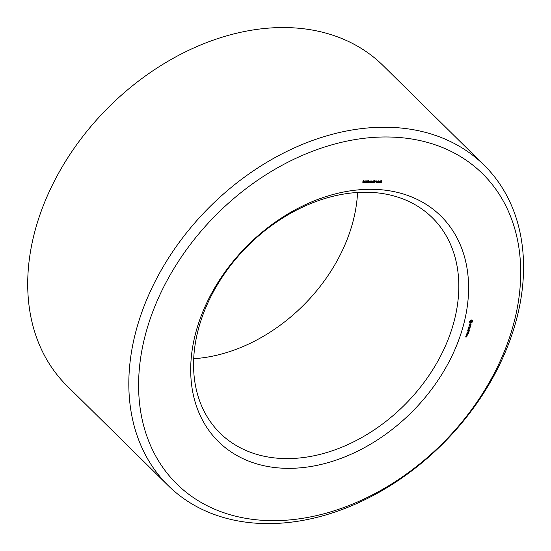 <?xml version="1.0" encoding="UTF-8"?>
<svg xmlns="http://www.w3.org/2000/svg" width="551" height="551" viewBox="0 0 551 551"><rect width="100%" height="100%" fill="white"/><g stroke="black" fill="none" stroke-linecap="round" stroke-linejoin="round"><path stroke-width="0.83" d="M193.704 358.687A151.194 111.66 134.6 0 0 357.558 192.471M484.143 165.19L383.028 65.514A224.994 166.161 134.6 0 0 281.898 27.55A224.994 166.161 134.6 0 0 63.303 165.011A224.994 166.161 134.6 0 0 67.119 385.962L168.234 485.645A224.994 166.161 134.6 0 0 444.519 442.074A224.994 166.161 134.6 0 0 484.143 165.19A224.994 166.161 134.6 0 0 383.014 127.233A224.994 166.161 134.6 0 0 164.418 264.687A224.994 166.161 134.6 0 0 168.234 485.645M364.376 192.237A151.194 111.66 134.6 0 0 217.48 284.612A151.194 111.66 134.6 0 0 220.042 433.093A151.194 111.66 134.6 0 0 405.708 403.807A151.194 111.66 134.6 0 0 432.335 217.748A151.194 111.66 134.6 0 0 364.376 192.237M369.652 189.303A158.392 116.977 134.6 0 0 194.407 399.372A158.392 116.977 134.6 0 0 424.869 397.808A158.392 116.977 134.6 0 0 369.652 189.303M384.653 136.979A217.79 160.844 134.6 0 0 143.694 425.82A217.79 160.844 134.6 0 0 460.581 423.678A217.79 160.844 134.6 0 0 384.653 136.979M466.924 336.344L465.795 336.826L465.864 336.262L465.65 337.019L466.642 337.012L466.828 336.255M467.165 335.497L466.249 335.504L466.773 336.158L467.069 335.401M466.415 335.228L467.158 335.228L467.372 334.471L466.628 334.471L466.415 335.228M468.481 333.472L468.694 332.411L467.22 332.425L466.89 333.582L467.255 332.618L467.813 332.611L467.682 333.383L467.999 332.611L468.55 332.611L468.343 333.327M468.935 331.902L467.344 332.005L468.839 331.805M469.08 331.399L469.287 330.345L467.696 330.448L468.405 330.545L468.274 331.316L468.591 330.545L469.142 330.538L468.935 331.261M468.701 329.167L469.851 328.375L468.384 328.389L469.459 328.575L468.433 329.167L469.121 329.753L467.861 329.863L469.404 329.946L468.577 329.043M470.347 326.963L468.805 326.881L468.474 328.038L468.846 327.074L469.404 327.067L469.273 327.838L469.583 327.067L470.141 327.067L469.955 328.031L470.258 326.874M470.623 325.359L470.485 325.848L468.984 325.951L470.43 326.04L470.361 326.612L470.623 325.359M471.022 323.816L469.858 324.918L469.762 323.912L469.445 325.111L470.616 324.016L470.712 325.014L471.022 323.816M472.648 320.937L472.042 320.035L470.974 320.041L469.845 320.957L469.528 322.073L470.134 322.982L471.201 322.976L472.331 322.06L472.648 320.937M381.836 181.444L380.899 181.01L380.61 181.555L381.54 182.243L380.183 182.732L380.114 182.236L380.741 182.636L381.278 182.298L380.369 181.775L380.679 180.88L381.271 180.728L381.602 181.217M381.588 181.162L380.982 180.762M380.397 181.141L380.61 181.555L380.335 181.286M381.464 181.864L380.975 181.692M380.162 182.712L380.114 182.236L380.741 182.636M381.278 182.298L380.775 181.637M380.369 181.775L380.307 181.362M381.271 180.728L381.705 180.845M380.107 180.79L379.522 182.836L378.268 182.691L378.496 181.844L379.598 181.665L380.107 180.79M378.323 180.804L377.731 182.849L376.912 181.203L376.188 182.863L376.774 180.818L377.593 182.464L378.323 180.804M376.257 181.486L375.513 181.74L376.257 181.486M375.334 181.486L374.398 181.052L374.101 181.596L375.038 182.291L373.681 182.774L373.606 182.278L374.232 182.684L374.77 182.34L373.867 181.823L374.177 180.921L375.1 181.258M375.086 181.21L374.48 180.811M373.895 181.189L374.101 181.596L373.826 181.327M374.962 181.906L375.038 182.291L374.473 181.734L373.578 182.36M373.661 182.753L373.606 182.278L374.232 182.684M374.77 182.34L374.267 181.678M373.867 181.823L373.798 181.41M374.763 180.776L375.203 180.886M373.606 180.838L373.02 182.884L371.767 182.739L371.994 181.892L373.096 181.706L373.606 180.838M371.787 180.845L371.202 182.891L369.948 182.836L370.162 180.859L370.444 181.692L371.271 181.727L371.787 180.845M369.817 182.705L369.859 182.333M370.169 181.217L370.444 181.692M369.755 181.527L369.012 181.789L369.755 181.527M368.536 182.409L367.841 182.87L367.462 181.878L368.433 180.818L368.853 181.127L368.371 182.25M367.379 182.415L367.841 182.87L367.4 182.553M366.243 180.886L367.551 180.88L366.098 182.278L366.36 182.656L367.138 182.161L366.291 182.877L365.836 182.285L367.214 181.114L366.243 180.886M365.836 182.271L366.36 182.656M365.809 182.409L366.291 182.877L365.864 182.698M365.01 182.305L365.458 182.305L364.59 182.877L365.416 180.893L364.81 182.112M364.19 181.768L363.77 182.739L362.902 182.753L363.343 181.038L364.301 181.004L364.032 181.61M363.874 180.845L364.273 180.976M467.069 335.841L466.621 335.401M468.467 329.126L469.121 329.753M469.404 329.946L468.825 329.381M471.139 324.222L470.726 323.816M472.386 320.813L471.566 319.938M472.193 320.613L471.615 320.041M472.076 320.345L471.67 319.945M470.031 322.507L470.726 322.252M470.637 323.079L470.058 322.514M470.912 323.051L470.34 322.487M471.201 322.976L470.623 322.404M471.415 322.659L471.002 322.252M471.993 322.183L471.649 321.846M472.331 322.06L471.808 321.543M471.849 321.323L472.076 320.503M472.482 321.77L471.911 321.205M472.593 321.488L472.014 320.916M472.648 321.205L472.069 320.634M381.209 180.356L381.258 180.88M380.645 181.506L380.293 181.396M380.961 181.678L380.087 182.312L380.658 182.884M377.731 182.849L377.283 182.409M377.593 182.464L377.173 182.05M374.701 180.397L374.756 180.921M374.136 181.555L373.792 181.437M368.275 180.556L368.213 181.258M366.346 182.016L365.712 182.312M363.722 180.439L363.784 180.893M363.46 181.789L363.199 182.167M470.409 322.06L470.719 320.957L471.773 320.951L471.684 321.805L470.864 322.287L469.755 321.123M470.871 320.193L471.773 320.951M362.778 181.189L363.743 182.14L362.957 181.499M466.718 336.447L466.339 336.819L466.518 336.255M467.227 334.664L466.559 335.036L467.034 334.471M470.32 321.812L469.741 321.247M470.347 321.508L469.824 320.999M470.492 321.205L470.127 320.847M471.009 320.792L470.664 320.455M471.312 320.73L470.829 320.255M471.58 320.785L471.009 320.221M379.529 181.892L378.695 181.975L378.571 182.56L379.329 182.595L379.295 181.665M378.317 182.071L378.571 182.56M373.027 181.94L372.187 182.023L372.07 182.601L372.827 182.643L372.793 181.706M371.808 182.112L372.07 182.601M371.202 181.954L370.279 182.037L370.155 182.615L371.002 182.65L370.968 181.727M369.9 182.14L370.155 182.615M368.612 181.327L368.02 181.217L367.648 182.422L368.261 182.429L368.536 181.816L368.185 180.866M367.4 182.181L367.889 182.643M364.356 181.458L363.805 181.072L363.343 181.74L364.101 181.451L363.612 180.886M363.054 181.458L363.598 181.844M363.75 182.147L363.137 182.581L363.784 182.36L363.026 181.568M362.875 182.326L363.371 182.67M380.638 181.906L380.28 181.548M380.893 181.968L380.321 181.403M374.136 181.947L373.771 181.589M374.391 182.009L373.819 181.444M374.157 182.925L373.585 182.367M370.293 182.898L369.797 182.409M364.039 182.353L363.508 181.837M370.596 181.961L370.1 181.472M380.948 180.494L381.526 181.065M380.025 180.983L380.603 181.548M380.665 181.527L381.244 182.099M379.846 181.982L380.417 182.546M374.446 180.542L375.024 181.107M373.523 181.024L374.095 181.596M374.163 181.575L374.742 182.14M373.337 182.023L373.915 182.588M369.831 181.1L370.41 181.672M365.568 182.016L366.146 182.581M377.958 181.961L378.537 182.526M371.457 182.002L372.035 182.574M369.542 182.023L370.12 182.588M367.958 180.535L368.536 181.1M367.131 182.016L367.71 182.581M363.474 180.576L364.046 181.148M362.579 182.044L363.157 182.608"/></g></svg>
